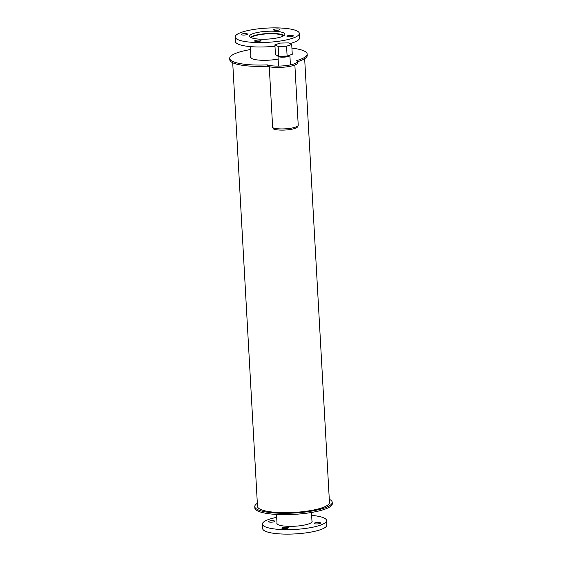 <?xml version="1.0" encoding="UTF-8"?>
<svg xmlns="http://www.w3.org/2000/svg" width="562" height="562" viewBox="0 0 562 562"><rect width="100%" height="100%" fill="white"/><g stroke="black" fill="none" stroke-linecap="round" stroke-linejoin="round"><path stroke-width="0.84" d="M251.397 37.766A16.179 3.583 176.8 0 1 267.182 33.861A16.179 3.583 176.8 0 1 283.304 35.989M284.147 35.448A17.513 3.878 -3.2 0 0 267.168 33.565A17.513 3.878 -3.2 0 0 250.504 37.324M250.968 37.584A17.675 3.913 176.8 0 1 249.612 36.193A17.675 3.913 176.8 0 1 267.041 31.296A17.675 3.913 176.8 0 1 284.899 34.219A17.675 3.913 176.8 0 1 270.821 38.855A17.675 3.913 176.8 0 1 250.968 37.584M273.722 30.053A3.21 0.71 176.8 0 1 273.476 29.8A3.21 0.71 176.8 0 1 276.644 28.908A3.21 0.71 176.8 0 1 279.89 29.442A3.21 0.71 176.8 0 1 277.333 30.285A3.21 0.71 176.8 0 1 273.722 30.053M287.182 36.516A3.21 0.71 176.8 0 1 286.936 36.263A3.21 0.71 176.8 0 1 290.104 35.378A3.21 0.71 176.8 0 1 293.35 35.905A3.21 0.71 176.8 0 1 290.793 36.748A3.21 0.71 176.8 0 1 287.182 36.516M254.867 41.223A3.21 0.71 176.8 0 1 254.621 40.97A3.21 0.71 176.8 0 1 257.789 40.085A3.21 0.71 176.8 0 1 261.035 40.612A3.21 0.71 176.8 0 1 258.478 41.455A3.21 0.71 176.8 0 1 254.867 41.223M241.414 34.76A3.21 0.71 176.8 0 1 241.168 34.507A3.21 0.71 176.8 0 1 244.337 33.622A3.21 0.71 176.8 0 1 247.582 34.149A3.21 0.71 176.8 0 1 245.025 34.992A3.21 0.71 176.8 0 1 241.414 34.76M235.176 37.001A32.132 7.116 -3.2 0 0 237.642 39.523A32.132 7.116 -3.2 0 0 273.743 41.848A32.132 7.116 -3.2 0 0 299.335 33.411A32.132 7.116 -3.2 0 0 266.859 28.1A32.132 7.116 -3.2 0 0 235.176 37.001L235.429 41.469A32.132 7.116 -3.2 0 0 237.888 43.991A32.132 7.116 -3.2 0 0 274.973 46.21M289.915 43.59A32.132 7.116 -3.2 0 0 299.588 37.886L299.335 33.411M311.945 520.826A17.675 3.913 176.8 0 1 312.135 521.346A17.675 3.913 176.8 0 1 298.057 525.983A17.675 3.913 176.8 0 1 278.204 524.704A17.675 3.913 176.8 0 1 276.848 523.32A17.675 3.913 176.8 0 1 276.982 522.786M314.411 523.644A3.21 0.71 176.8 0 1 314.165 523.391A3.21 0.71 176.8 0 1 317.333 522.498A3.21 0.71 176.8 0 1 320.586 523.032A3.21 0.71 176.8 0 1 318.022 523.875A3.21 0.71 176.8 0 1 314.411 523.644M282.103 528.35A3.21 0.71 176.8 0 1 281.857 528.097A3.21 0.71 176.8 0 1 285.025 527.205A3.21 0.71 176.8 0 1 288.271 527.739A3.21 0.71 176.8 0 1 285.714 528.582A3.21 0.71 176.8 0 1 282.103 528.35M268.65 521.887A3.21 0.71 176.8 0 1 268.397 521.634A3.21 0.71 176.8 0 1 271.565 520.742A3.21 0.71 176.8 0 1 274.818 521.276A3.21 0.71 176.8 0 1 272.254 522.119A3.21 0.71 176.8 0 1 268.65 521.887M276.673 517.349A32.132 7.116 -3.2 0 0 262.412 524.128L262.665 528.596A32.132 7.116 -3.2 0 0 265.123 531.118A32.132 7.116 -3.2 0 0 301.225 533.436A32.132 7.116 -3.2 0 0 326.824 525.006L326.571 520.538A32.132 7.116 -3.2 0 0 311.643 515.396M262.412 524.128A32.132 7.116 -3.2 0 0 264.878 526.643A32.132 7.116 -3.2 0 0 300.979 528.968A32.132 7.116 -3.2 0 0 326.571 520.538M278.134 59.052A17.97 3.983 176.8 0 1 251.867 58.624A17.97 3.983 176.8 0 1 250.49 57.212A17.97 3.983 176.8 0 1 250.898 56.298M250.519 49.533A38.785 8.592 -3.2 0 0 229.703 58.378L229.781 59.72A38.785 8.592 -3.2 0 0 267.336 66.218L267.266 64.876A16.066 3.562 -3.2 0 0 285.405 65.67A16.066 3.562 -3.2 0 0 297.424 61.539A16.066 3.562 -3.2 0 0 296.736 60.584A38.785 8.592 -3.2 0 0 307.161 54.043A38.785 8.592 -3.2 0 0 291.917 48.121M229.703 58.378A38.785 8.592 -3.2 0 0 267.266 64.876M297.431 61.736A38.785 8.592 -3.2 0 0 307.231 55.385L307.161 54.043M267.336 66.218A16.066 3.562 -3.2 0 0 285.482 67.011A16.066 3.562 -3.2 0 0 297.502 62.881L297.424 61.539M288.728 55.498A4.819 1.068 176.8 0 1 288.742 55.561A4.819 1.068 176.8 0 1 284.899 56.825A4.819 1.068 176.8 0 1 279.49 56.474A4.819 1.068 176.8 0 1 279.173 56.249M278.042 55.94A5.964 1.321 -3.2 0 0 277.972 56.165A5.964 1.321 -3.2 0 0 278.429 56.629A5.964 1.321 -3.2 0 0 285.131 57.064A5.964 1.321 -3.2 0 0 289.887 55.498A5.964 1.321 -3.2 0 0 289.676 55.174M278.703 56.256L278.155 46.428L274.895 44.862L275.443 54.69L278.703 56.256L287.112 56.052L292.261 54.282L291.713 44.454L286.564 46.224L287.112 56.052M274.895 44.862L280.045 43.091L288.454 42.888L291.713 44.454M286.564 46.224L278.155 46.428M269.261 66.737L272.668 127.686A13.312 2.951 -3.2 0 0 287.625 128.649A13.312 2.951 -3.2 0 0 298.225 125.15L294.867 65.016M297.593 126.127L297.614 126.534A12.624 2.796 -3.2 0 1 287.561 129.843A12.624 2.796 -3.2 0 1 273.378 128.93L273.322 127.946M257.34 503.292A38.785 8.592 -3.2 0 0 254.769 506.622L254.839 507.964A38.785 8.592 -3.2 0 0 257.817 511.006A38.785 8.592 -3.2 0 0 301.394 513.808A38.785 8.592 -3.2 0 0 332.297 503.629L332.219 502.288A38.785 8.592 -3.2 0 0 329.29 499.267M254.769 506.622A38.785 8.592 -3.2 0 0 257.74 509.664A38.785 8.592 -3.2 0 0 301.323 512.467A38.785 8.592 -3.2 0 0 332.219 502.288M232.71 62.74L257.515 506.467A36.031 7.98 -3.2 0 0 260.276 509.291A36.031 7.98 -3.2 0 0 300.761 511.898A36.031 7.98 -3.2 0 0 329.465 502.442L304.66 58.715M250.357 46.611L250.996 58.083M276.511 514.427L277.038 523.833M311.481 512.474L312.008 521.88M277.972 56.165L278.499 65.543M289.887 55.498L290.413 64.883"/></g></svg>

